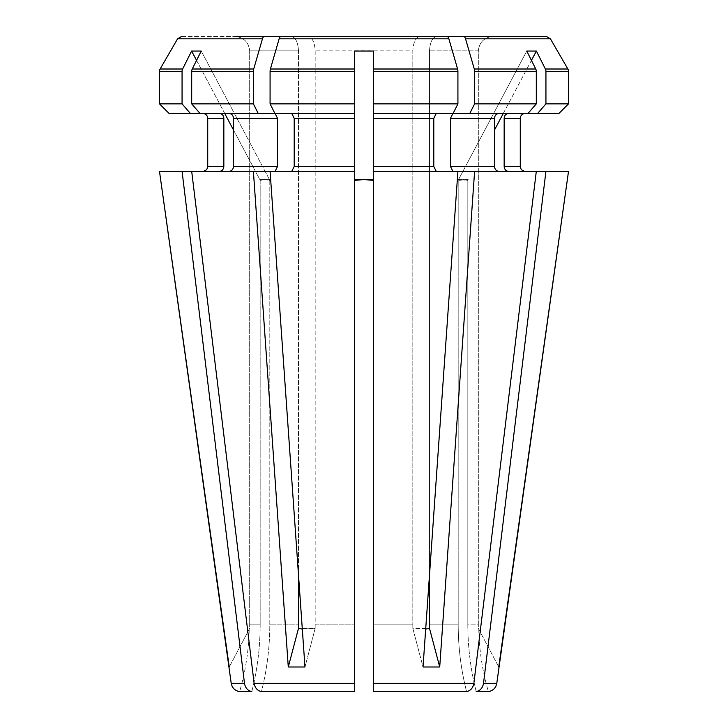 <?xml version="1.0" encoding="UTF-8"?>
<svg xmlns="http://www.w3.org/2000/svg" width="728" height="728" viewBox="0 0 728 728"><rect width="100%" height="100%" fill="white"/><g stroke="black" fill="none" stroke-linecap="round" stroke-linejoin="round"><path stroke-width="0.55" stroke-dasharray="3.64 2.73" d="M545.936 103.849L568.523 103.849L568.523 71.417L545.936 71.417L545.936 103.849L537.582 113.486L508.335 113.486C505.842 113.814 504.449 115.424 504.158 118.3L504.158 166.475C504.449 169.36 505.842 170.962 508.335 171.298L568.523 171.298M478.787 629.247C479.252 650.45 482.446 671.234 488.37 691.6L476.203 691.6C470.616 669.578 467.831 647.101 467.831 624.151L478.323 624.151A240.031 240.031 0 0 0 478.369 628.455L498.744 666.994L478.369 628.455A240.031 240.031 0 0 1 478.323 624.151L478.323 50.851L429.511 50.851L478.323 50.851L478.323 624.151L467.831 624.151L467.831 180.371A963.526 834.443 90 0 1 468.177 179.57L458.54 179.57L467.831 180.371A963.526 834.443 -90 0 1 468.177 179.57L458.194 180.371L463.363 179.57L467.831 180.371L467.831 624.151C467.831 647.101 470.616 669.578 476.203 691.6C480.216 690.717 482.646 687.978 483.51 683.374L496.778 683.374M494.521 129.939L536.39 51.051L526.763 51.051L458.54 179.57A963.526 834.443 90 0 0 458.194 180.371L458.194 624.151C458.194 647.101 460.988 669.578 466.566 691.6C470.579 690.717 473.009 687.978 473.873 683.374L373.637 683.374L373.637 691.6L466.566 691.6C460.988 669.578 458.194 647.101 458.194 624.151L429.511 624.151L458.194 624.151L458.194 180.371A963.526 834.443 -90 0 1 458.54 179.57L526.763 51.051L535.744 69.005L474.283 69.005L465.556 38.812A4.823 2.412 -90 0 0 463.463 36.4L436.755 36.4C432.432 37.392 430.011 42.215 429.511 50.851L429.511 574.956L457.921 171.298L452.898 171.298L450.486 166.475L494.521 166.475C494.812 169.36 496.205 170.962 498.698 171.298L536.309 171.298L474.01 682.263M545.936 71.417A4.814 4.168 90 0 0 545.381 69.005L536.39 51.051M498.698 171.298L508.335 171.298M546.246 36.4L463.463 36.4L546.246 36.4L550.423 38.812L465.556 38.812M545.936 171.298L487.988 646.655M484.393 676.085L483.51 683.374M373.637 118.3L433.797 118.3L436.209 113.486L453.098 113.486L373.637 113.486L436.209 113.486L373.637 113.486L373.637 171.298L457.921 171.298L373.637 171.298L373.637 71.417L373.637 103.849L457.921 103.849L457.921 71.417A4.814 2.412 -90 0 0 457.594 69.005L448.867 38.812A4.823 2.412 -90 0 0 446.774 36.4L420.065 36.4C415.743 37.392 413.322 42.215 412.822 50.851L315.179 50.851L412.822 50.851L412.822 624.151A240.031 120.011 90 0 0 412.84 628.455L423.023 666.994L425.698 629.038L412.84 628.455L423.023 666.994L439.712 666.994L474.611 171.298L452.898 171.298M450.486 166.475L450.486 118.3L452.898 113.486L498.698 113.486C496.205 113.814 494.812 115.424 494.521 118.3L494.521 166.475M503.257 113.486L531.44 60.397M264.537 36.4L235.171 36.4C243.834 37.392 248.667 42.215 249.677 50.851L249.677 624.151A240.031 240.031 0 0 1 249.631 628.455L229.256 666.994L249.631 628.455A240.031 240.031 0 0 0 249.677 624.151L249.677 50.851C248.667 42.215 243.834 37.392 235.171 36.4L264.537 36.4A4.823 2.412 -90 0 0 262.444 38.812L177.577 38.812L181.754 36.4L291.245 36.4C295.568 37.392 297.989 42.215 298.489 50.851L249.677 50.851L298.489 50.851L298.489 574.956L270.079 171.298L291.791 171.298L294.203 166.475L354.363 166.475L354.363 691.6L354.363 624.151L354.363 691.6L261.434 691.6C257.421 690.717 254.991 687.978 254.127 683.374L354.363 683.374M294.203 166.475L294.203 118.3L291.791 113.486L274.902 113.486L270.079 103.849L354.363 103.849L354.363 166.475M270.406 69.005A4.814 2.412 -90 0 0 270.079 71.417L354.363 71.417L354.363 103.849L354.363 69.005L270.406 69.005L279.133 38.812A4.823 2.412 -90 0 1 281.226 36.4L420.065 36.4C415.743 37.392 413.322 42.215 412.822 50.851L412.822 624.151L373.637 624.151L373.637 691.6L373.637 624.151L412.822 624.151A240.031 120.011 -90 0 0 412.84 628.455L429.529 628.455L439.712 666.994M288.288 666.994L298.471 628.455L315.16 628.455A240.031 120.011 -90 0 0 315.179 624.151L315.179 50.851C314.678 42.215 312.257 37.392 307.935 36.4C312.257 37.392 314.678 42.215 315.179 50.851L315.179 624.151L354.363 624.151L315.179 624.151A240.031 120.011 90 0 1 315.16 628.455L304.977 666.994L302.302 629.038L315.16 628.455L304.977 666.994L288.288 666.994L253.389 171.298L275.102 171.298L191.692 171.298L253.99 682.263M373.637 180.371L373.637 624.151L373.637 179.57L364 179.57L373.637 180.371M223.842 118.3L207.726 118.3C207.434 115.37 205.824 113.768 202.894 113.486L219.665 113.486C222.158 113.814 223.551 115.424 223.842 118.3L223.842 166.475C223.551 169.36 222.158 170.962 219.665 171.298L182.064 171.298L244.49 683.374C245.354 687.978 247.784 690.717 251.797 691.6L239.63 691.6C245.554 671.234 248.749 650.45 249.213 629.247M182.064 171.298L253.389 171.298M228.992 667.512L229.256 666.994M233.479 129.939L259.823 179.57A963.526 834.443 -90 0 1 260.169 180.371L260.169 624.151L260.169 180.371A963.526 834.443 90 0 0 259.823 179.57L191.61 51.051L201.237 51.051L269.46 179.57L259.823 179.57L264.637 179.57L260.169 180.371L264.637 179.57L269.806 180.371A963.526 834.443 -90 0 0 269.46 179.57L264.637 179.57L269.806 180.371L269.806 624.151C269.806 647.101 267.012 669.578 261.434 691.6C267.012 669.578 269.806 647.101 269.806 624.151L298.489 624.151L269.806 624.151L269.806 180.371A963.526 834.443 90 0 0 269.46 179.57L201.237 51.051L192.256 69.005A4.814 4.168 90 0 0 191.692 71.417L191.692 103.849L200.045 113.486L229.302 113.486C231.795 113.814 233.188 115.424 233.479 118.3L233.479 166.475C233.188 169.36 231.795 170.962 229.302 171.298L191.692 171.298M270.079 71.417L270.079 103.849M291.791 113.486L354.363 113.486L291.791 113.486L354.363 113.486L354.363 171.298L291.791 171.298M219.665 113.486L229.302 113.486M429.529 628.455A240.031 120.011 -90 0 1 429.511 624.151M474.283 69.005A4.814 2.412 -90 0 1 474.611 71.417L474.611 103.849L536.309 103.849L527.955 113.486L508.335 113.486L537.582 113.486M469.778 113.486L474.611 103.849M354.363 179.57L364 179.57L354.363 180.371L354.363 624.151L354.363 69.005M373.637 179.57L373.637 51.051L354.363 51.051M492.829 36.4C484.165 37.392 479.333 42.215 478.323 50.851C479.333 42.215 484.165 37.392 492.829 36.4L463.463 36.4M504.158 118.3L520.274 118.3C520.565 115.37 522.176 113.768 525.106 113.486L508.335 113.486M536.309 103.849L536.309 71.417A4.814 4.168 90 0 0 535.744 69.005M474.611 171.298L536.309 171.298M527.955 113.486L498.698 113.486M457.921 71.417L373.637 71.417L373.637 51.051M457.921 171.298L436.209 171.298L433.797 166.475L433.797 118.3M373.637 683.374L373.637 171.298L436.209 171.298M262.444 38.812L253.717 69.005A4.814 2.412 -90 0 0 253.389 71.417L253.389 103.849L191.692 103.849M229.302 171.298L275.102 171.298L277.514 166.475L277.514 118.3L274.902 113.486M181.754 36.4L235.171 36.4M159.477 171.298L219.665 171.298M270.079 171.298L275.102 171.298M298.489 574.956L298.489 50.851C297.989 42.215 295.568 37.392 291.245 36.4M429.511 574.956L429.511 50.851C430.011 42.215 432.432 37.392 436.755 36.4M191.61 51.051L182.619 69.005L160.124 69.005M224.743 113.486L196.56 60.397M520.274 118.3L520.274 166.475L504.158 166.475M525.106 113.486L558.876 113.486M452.898 113.486L457.921 103.849M202.894 113.486L169.124 113.486M159.477 103.849L182.064 103.849L190.418 113.486M182.619 69.005A4.814 4.168 90 0 0 182.064 71.417L182.064 103.849M275.102 113.486L258.222 113.486L253.389 103.849M200.045 113.486L258.222 113.486M436.209 113.486L453.098 113.486M298.471 628.455A240.031 120.011 -90 0 0 298.489 624.151M260.169 624.151C260.169 647.101 257.384 669.578 251.797 691.6C257.384 669.578 260.169 647.101 260.169 624.151L249.677 624.151L260.169 624.151M498.744 666.994L499.008 667.512M567.876 69.005L545.381 69.005M536.309 71.417L474.611 71.417M448.867 38.812L279.133 38.812M457.594 69.005L373.637 69.005M253.717 69.005L192.256 69.005M253.389 71.417L191.692 71.417M231.222 683.374L244.49 683.374M207.726 166.475L223.842 166.475M233.479 118.3L277.514 118.3M233.479 166.475L277.514 166.475M294.203 118.3L354.363 118.3M373.637 166.475L433.797 166.475M450.486 118.3L494.521 118.3M182.064 71.417L159.477 71.417"/><path stroke-width="1.09" d="M429.511 574.956L429.511 624.151L429.511 574.956L425.698 629.038L429.529 628.455L439.712 666.994L423.023 666.994L457.921 171.298L373.637 171.298L373.637 691.6L466.566 691.6C470.579 690.717 473.009 687.978 473.873 683.374L373.637 683.374M545.936 103.849L545.936 71.417L568.523 71.417A4.814 4.814 0 0 0 567.876 69.005A4.814 4.814 0 0 1 568.523 71.417L568.523 103.849L545.936 103.849L537.582 113.486L469.778 113.486L474.611 103.849L474.611 71.417L536.309 71.417A4.814 4.168 -90 0 0 535.744 69.005L526.763 51.051L536.39 51.051L545.381 69.005L567.876 69.005L550.423 38.812L546.246 36.4L436.755 36.4M474.01 682.263L536.309 171.298L457.921 171.298M463.463 36.4A4.823 2.412 90 0 1 465.556 38.812L474.283 69.005A4.814 2.412 90 0 1 474.611 71.417M487.988 646.655L484.393 676.085M354.363 683.374L354.363 103.849L354.363 113.486L274.902 113.486L270.079 103.849L270.079 71.417A4.814 2.412 90 0 1 270.406 69.005L279.133 38.812A4.823 2.412 90 0 1 281.226 36.4L446.774 36.4A4.823 2.412 90 0 1 448.867 38.812L457.594 69.005A4.814 2.412 90 0 1 457.921 71.417L457.921 103.849L373.637 103.849L373.637 180.371L364 179.57L354.363 180.371L354.363 171.298L270.079 171.298L304.977 666.994L288.288 666.994L253.389 171.298L191.692 171.298L254.127 683.374C254.991 687.978 257.421 690.717 261.434 691.6L354.363 691.6L354.363 683.374L254.127 683.374L253.99 682.263M469.778 113.486L453.098 113.486L457.921 103.849M436.209 171.298L433.797 166.475L433.797 118.3L436.209 113.486M536.309 71.417L536.309 103.849L527.955 113.486M498.698 113.486C496.205 113.814 494.812 115.424 494.521 118.3L494.521 166.475C494.812 169.36 496.205 170.962 498.698 171.298M494.521 129.939L503.257 113.486M531.44 60.397L536.39 51.051M291.791 171.298L294.203 166.475L294.203 118.3L291.791 113.486M298.489 574.956L298.489 624.151L298.489 574.956L302.302 629.038L298.471 628.455L288.288 666.994M457.921 71.417L373.637 71.417L373.637 51.051L373.637 113.486L453.098 113.486M291.245 36.4L235.171 36.4M181.754 36.4L177.577 38.812L160.124 69.005A4.814 4.814 0 0 0 159.477 71.417A4.814 4.814 0 0 1 160.124 69.005L177.577 38.812L262.444 38.812A4.823 2.412 90 0 1 264.537 36.4M159.477 71.417L159.477 103.849L169.124 113.486L159.477 103.849L159.477 71.417L182.064 71.417A4.814 4.168 -90 0 1 182.619 69.005L191.61 51.051L201.237 51.051L192.256 69.005L253.717 69.005L262.444 38.812M219.665 113.486C222.158 113.814 223.551 115.424 223.842 118.3L207.726 118.3L207.726 166.475C207.389 169.36 205.778 170.962 202.894 171.298C205.778 170.962 207.389 169.36 207.726 166.475L207.726 118.3C207.434 115.37 205.824 113.768 202.894 113.486M229.256 666.994L159.477 171.298L182.064 171.298L244.49 683.374L231.222 683.374L159.477 171.298M229.302 113.486C231.795 113.814 233.188 115.424 233.479 118.3L233.479 166.475C233.188 169.36 231.795 170.962 229.302 171.298M191.692 103.849L200.045 113.486L258.222 113.486L253.389 103.849L191.692 103.849L191.692 71.417A4.814 4.168 -90 0 1 192.256 69.005M558.876 113.486L568.523 103.849L558.876 113.486L537.582 113.486M508.335 113.486C505.842 113.814 504.449 115.424 504.158 118.3L504.158 166.475L520.274 166.475C520.611 169.36 522.222 170.962 525.106 171.298C522.222 170.962 520.611 169.36 520.274 166.475L520.274 118.3C520.565 115.37 522.176 113.768 525.106 113.486M496.778 683.374L568.523 171.298L545.936 171.298L483.51 683.374C482.646 687.978 480.216 690.717 476.203 691.6L488.37 691.6C493.029 690.763 495.841 688.015 496.778 683.374L483.51 683.374M536.309 171.298L545.936 171.298M546.246 36.4L492.829 36.4M191.692 171.298L182.064 171.298M223.842 118.3L223.842 166.475C223.551 169.36 222.158 170.962 219.665 171.298M253.389 171.298L270.079 171.298M270.079 71.417L354.363 71.417L354.363 51.051L373.637 51.051M244.49 683.374C245.354 687.978 247.784 690.717 251.797 691.6L239.63 691.6C234.971 690.763 232.159 688.015 231.222 683.374M567.876 69.005L550.423 38.812L465.556 38.812M233.479 129.939L224.743 113.486M196.56 60.397L191.61 51.051M494.521 118.3L450.486 118.3L452.898 113.486M452.898 171.298L450.486 166.475L450.486 118.3M275.102 171.298L277.514 166.475L277.514 118.3L275.102 113.486M270.079 103.849L354.363 103.849L354.363 51.051M354.363 179.57L373.637 179.57M536.309 103.849L474.611 103.849M253.717 69.005A4.814 2.412 90 0 0 253.389 71.417L253.389 103.849M274.902 113.486L258.222 113.486M182.064 71.417L182.064 103.849L159.477 103.849M182.064 103.849L190.418 113.486L200.045 113.486M190.418 113.486L169.124 113.486M298.471 628.455A240.031 120.011 90 0 0 298.489 624.151M429.529 628.455A240.031 120.011 90 0 1 429.511 624.151M439.712 666.994L474.611 171.298M498.744 666.994L568.523 171.298M504.158 166.475C504.449 169.36 505.842 170.962 508.335 171.298M545.936 71.417A4.814 4.168 -90 0 0 545.381 69.005M474.283 69.005L535.744 69.005M160.124 69.005L182.619 69.005M223.842 166.475L207.726 166.475M279.133 38.812L448.867 38.812M270.406 69.005L354.363 69.005M373.637 69.005L457.594 69.005M520.274 118.3L504.158 118.3M494.521 166.475L450.486 166.475M433.797 118.3L373.637 118.3M433.797 166.475L373.637 166.475M354.363 118.3L294.203 118.3M354.363 166.475L294.203 166.475M277.514 118.3L233.479 118.3M277.514 166.475L233.479 166.475M191.692 71.417L253.389 71.417"/></g></svg>
